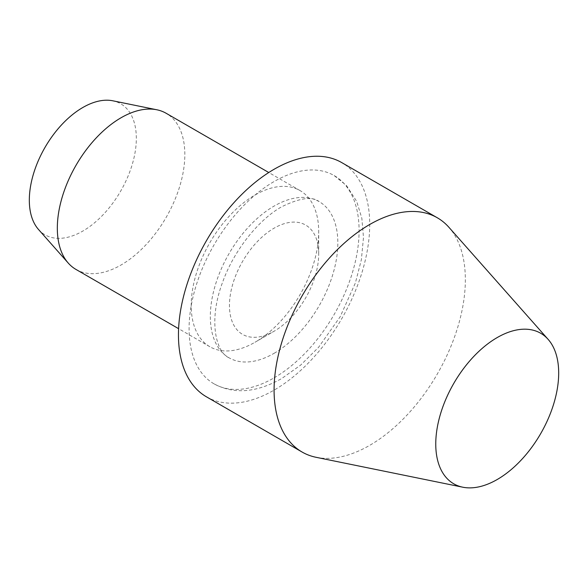 <?xml version="1.0" encoding="UTF-8"?>
<svg xmlns="http://www.w3.org/2000/svg" width="588" height="588" viewBox="0 0 588 588"><rect width="100%" height="100%" fill="white"/><g stroke="black" fill="none" stroke-linecap="round" stroke-linejoin="round"><path stroke-width="0.44" stroke-dasharray="2.94 2.21" d="M316.131 457.31A135.24 78.079 120 0 0 369.72 445.337A135.24 78.079 120 0 0 454.186 337.924A135.24 78.079 120 0 0 448.923 227.313M206.469 396.826A135.24 78.079 120 0 0 274.089 390.131A135.24 78.079 120 0 0 362.436 270.95A135.24 78.079 120 0 0 341.709 162.582M274.089 377.856A120.217 69.406 120 0 0 352.624 271.928A120.217 69.406 120 0 0 334.197 175.591A120.217 69.406 120 0 0 274.089 181.545A120.217 69.406 120 0 0 195.554 287.481A120.217 69.406 120 0 0 213.981 383.81A120.217 69.406 120 0 0 274.089 377.856M274.089 353.322A90.162 52.053 120 0 0 332.984 273.868A90.162 52.053 120 0 0 319.166 201.625A90.162 52.053 120 0 0 274.089 206.087A90.162 52.053 120 0 0 215.186 285.54A90.162 52.053 120 0 0 229.004 357.783A90.162 52.053 120 0 0 274.089 353.322M254.964 342.275L274.089 331.235A63.114 36.441 120 0 0 318.711 253.935A63.114 36.441 120 0 0 274.089 228.173A63.114 36.441 120 0 0 229.46 305.466A63.114 36.441 120 0 0 274.089 331.235L254.964 342.275A90.162 52.053 120 0 0 318.711 231.856A90.162 52.053 120 0 0 300.042 190.578A90.162 52.053 120 0 0 254.964 195.047A90.162 52.053 120 0 0 196.061 274.493A90.162 52.053 120 0 0 209.879 346.744A90.162 52.053 120 0 0 254.964 342.275M75.999 269.444A90.162 52.053 120 0 0 121.077 264.982A90.162 52.053 120 0 0 179.979 185.529A90.162 52.053 120 0 0 166.161 113.286M38.514 229.482A75.668 43.688 120 0 0 82.827 231.062A75.668 43.688 120 0 0 133.983 157.849A75.668 43.688 120 0 0 112.808 100.798M334.197 175.591L346.464 185.514L356.695 201.412L361.848 218.28L363.487 237.479L361.363 259.749L355.38 282.968L340.121 316.829L318.505 347.39L300.666 365.082L281.601 378.606C256.272 392.784 233.737 394.519 213.981 383.81M229.004 357.783C216.009 352.337 207.998 320.578 222.734 281.887C233.98 250.297 258.823 219.478 281.601 206.829C299.799 197.884 312.324 196.149 319.166 201.625M318.711 253.935L318.711 231.856M300.042 190.578L268.767 172.519M209.879 346.744L178.605 328.685"/><path stroke-width="0.88" d="M548.134 339.372L448.923 227.313A135.24 78.079 120 0 0 437.34 217.795A135.24 78.079 120 0 0 369.72 224.491A135.24 78.079 120 0 0 281.365 343.664A135.24 78.079 120 0 0 302.1 452.04A135.24 78.079 120 0 0 316.131 457.31L462.785 487.202A86.921 50.186 120 0 0 497.22 479.507A86.921 50.186 120 0 0 551.515 410.461A86.921 50.186 120 0 0 548.134 339.372A86.921 50.186 120 0 0 497.22 337.556A86.921 50.186 120 0 0 438.457 421.662A86.921 50.186 120 0 0 462.785 487.202M437.34 217.795L341.709 162.582A135.24 78.079 120 0 0 274.089 169.278A135.24 78.079 120 0 0 185.734 288.458A135.24 78.079 120 0 0 206.469 396.826L302.1 452.04M268.767 172.519L166.161 113.286A90.162 52.053 120 0 0 156.805 109.765A90.162 52.053 120 0 0 121.077 117.747A90.162 52.053 120 0 0 64.768 189.358A90.162 52.053 120 0 0 68.274 263.101A90.162 52.053 120 0 0 75.999 269.444L178.605 328.685M156.805 109.765L112.808 100.798A75.668 43.688 120 0 0 82.827 107.501A75.668 43.688 120 0 0 35.567 167.595A75.668 43.688 120 0 0 38.514 229.482L68.274 263.101"/></g></svg>

